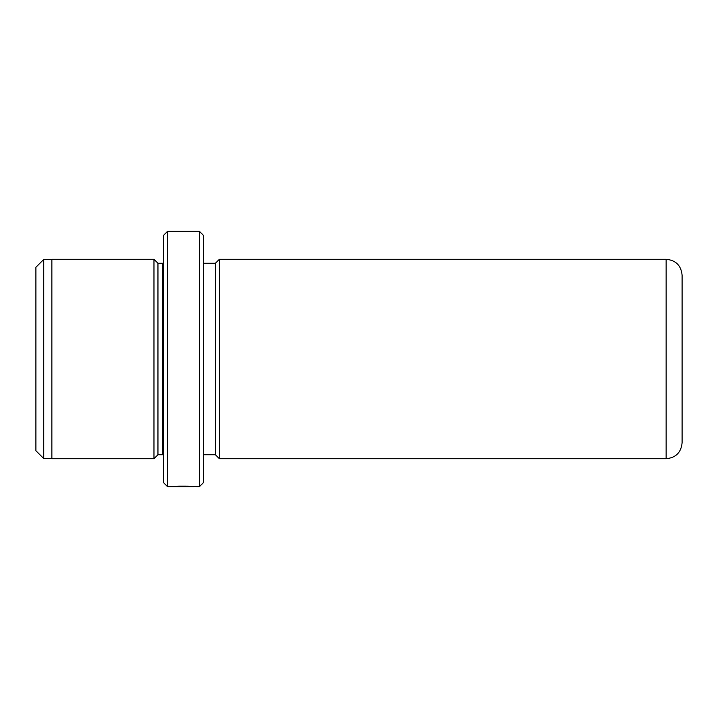 <?xml version="1.0" encoding="UTF-8"?>
<svg xmlns="http://www.w3.org/2000/svg" width="718" height="718" viewBox="0 0 718 718"><rect width="100%" height="100%" fill="white"/><g stroke="black" fill="none" stroke-linecap="round" stroke-linejoin="round"><path stroke-width="1.08" d="M35.9 450.742L35.9 267.258L43.717 259.44L43.717 458.56L35.9 450.742M193.941 486.427L193.941 486.642C194.569 486.427 177.696 485.987 174.169 486.589L170.92 486.642C171.683 485.853 197.324 486.059 196.508 486.642L199.442 486.642L199.442 231.358L167.536 231.358L167.536 486.642L163.542 482.658L163.542 235.342L167.536 231.358M199.442 231.358L203.436 235.342L203.436 482.658L199.442 486.642M163.542 263.183L162.744 263.264L162.744 454.736L157.96 454.736L157.96 263.264L153.975 259.279L51.858 259.279L51.858 458.721L153.975 458.721L153.975 259.279M666.142 458.721C675.835 457.779 681.158 452.457 682.1 442.764L682.1 275.236C681.158 265.543 675.835 260.221 666.142 259.279L666.142 458.721L219.385 458.721L219.385 259.279L215.4 263.264L203.436 263.264M203.436 454.736L215.4 454.736L215.4 263.264M51.858 458.56L43.717 458.56M157.96 454.736L153.975 458.721M215.4 454.736L219.385 458.721M193.941 486.642L167.536 486.642M666.142 259.279L219.385 259.279M162.744 454.736L163.542 454.817M162.744 263.264L157.96 263.264M51.858 259.44L43.717 259.44"/></g></svg>
